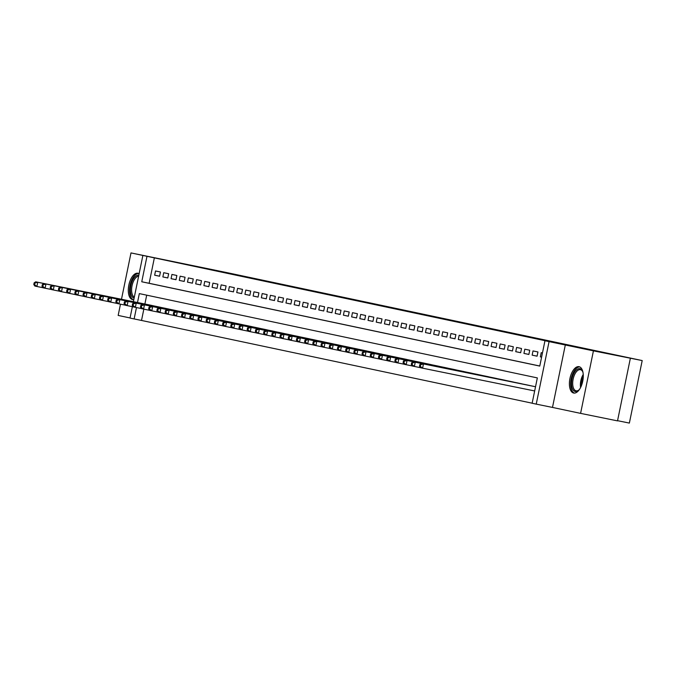<?xml version="1.0" encoding="UTF-8"?>
<svg xmlns="http://www.w3.org/2000/svg" width="676" height="676" viewBox="0 0 676 676"><rect width="100%" height="100%" fill="white"/><g stroke="black" fill="none" stroke-linecap="round" stroke-linejoin="round"><path stroke-width="1.01" d="M394.319 308.298L357.004 300.634L394.319 308.298M579.045 366.679A13.452 6.54 -78.5 0 0 579.019 366.679A13.452 6.54 -78.5 0 0 569.936 378.526A13.452 6.54 -78.5 0 0 573.637 393.035A13.452 6.54 -78.5 0 0 573.662 393.043A13.452 6.54 -78.5 0 0 582.746 381.188A13.452 6.54 -78.5 0 0 579.045 366.679M139.121 273.755A13.452 6.54 -78.5 0 0 137.955 273.248A13.452 6.54 -78.5 0 0 137.929 273.248A13.452 6.54 -78.5 0 0 128.837 285.103A13.452 6.54 -78.5 0 0 132.547 299.612A13.452 6.54 -78.5 0 0 132.572 299.612A13.452 6.54 -78.5 0 0 133.814 299.629M421.782 314.196L393.297 308.324L421.782 314.196M630.345 358.365L617.518 420.878L580.591 413.374L593.427 350.861L642.2 360.57L226.959 272.622L130.992 252.917L552.351 342.242L544.966 340.738L549.073 341.608L536.237 404.121L532.139 403.251L537.344 377.909L139.332 293.604L137.498 302.518M593.427 350.861L549.073 341.608M406.31 310.842L368.243 303.017L406.31 310.842M409.969 311.611L380.588 305.628L409.969 311.628M130.992 252.917L121.486 299.257M120.472 304.175L118.165 315.43L130.054 317.948M160.449 272.005L155.522 270.966L154.652 275.191L159.578 276.23L160.449 272.005M168.654 273.746L163.727 272.707L162.865 276.932L167.783 277.971L168.654 273.746M176.858 275.487L171.932 274.439L171.07 278.664L175.988 279.712L176.858 275.487M185.063 277.228L180.146 276.18L179.275 280.405L184.202 281.444L185.063 277.228M193.268 278.96L188.351 277.92L187.48 282.145L192.406 283.185L193.268 278.96M201.482 280.701L196.555 279.661L195.685 283.878L200.611 284.926L201.482 280.701M209.687 282.441L204.76 281.393L203.89 285.618L208.816 286.666L209.687 282.441M217.892 284.173L212.965 283.134L212.103 287.359L217.021 288.399L217.892 284.173M226.097 285.914L221.17 284.875L220.308 289.1L225.235 290.139L226.097 285.914M234.302 287.655L229.384 286.607L228.513 290.832L233.44 291.88L234.302 287.655M242.507 289.387L237.589 288.348L236.718 292.573L241.645 293.612L242.507 289.387M250.72 291.128L245.794 290.089L244.923 294.313L249.85 295.353L250.72 291.128M258.925 292.869L253.999 291.821L253.137 296.046L258.055 297.094L258.925 292.869M267.13 294.609L262.204 293.561L261.342 297.786L266.26 298.826L267.13 294.609M275.335 296.341L270.408 295.302L269.547 299.527L274.473 300.566L275.335 296.341M283.54 298.082L278.622 297.043L277.751 301.259L282.678 302.307L283.54 298.082M291.745 299.823L286.827 298.775L285.956 303L290.883 304.048L291.745 299.823M299.958 301.555L295.032 300.516L294.161 304.741L299.088 305.78L299.958 301.555M308.163 303.296L303.237 302.256L302.375 306.481L307.293 307.521L308.163 303.296M316.368 305.037L311.442 303.989L310.58 308.214L315.498 309.262L316.368 305.037M324.573 306.777L319.647 305.729L318.785 309.954L323.711 310.994L324.573 306.777M332.778 308.51L327.86 307.47L326.99 311.695L331.916 312.735L332.778 308.51M340.991 310.25L336.065 309.211L335.195 313.427L340.121 314.475L340.991 310.25M349.196 311.991L344.27 310.943L343.4 315.168L348.326 316.216L349.196 311.991M357.401 313.723L352.475 312.684L351.613 316.909L356.531 317.948L357.401 313.723M365.606 315.464L360.68 314.425L359.818 318.649L364.736 319.689L365.606 315.464M373.811 317.205L368.893 316.157L368.023 320.382L372.949 321.43L373.811 317.205M382.016 318.945L377.098 317.897L376.228 322.122L381.154 323.162L382.016 318.945M390.229 320.678L385.303 319.638L384.433 323.863L389.359 324.902L390.229 320.678M398.434 322.418L393.508 321.379L392.638 325.595L397.564 326.643L398.434 322.418M406.639 324.159L401.713 323.111L400.851 327.336L405.769 328.384L406.639 324.159M414.844 325.891L409.918 324.852L409.056 329.077L413.974 330.116L414.844 325.891M423.049 327.632L418.131 326.592L417.261 330.817L422.187 331.857L423.049 327.632M431.254 329.373L426.336 328.325L425.466 332.55L430.392 333.598L431.254 329.373M439.468 331.105L434.541 330.065L433.671 334.29L438.597 335.33L439.468 331.105M447.673 332.845L442.746 331.806L441.876 336.031L446.802 337.07L447.673 332.845M455.877 334.586L450.951 333.538L450.089 337.763L455.007 338.811L455.877 334.586M464.082 336.327L459.156 335.279L458.294 339.504L463.212 340.543L464.082 336.327M472.287 338.059L467.37 337.02L466.499 341.245L471.425 342.284L472.287 338.059M480.492 339.8L475.574 338.76L474.704 342.977L479.63 344.025L480.492 339.8M488.706 341.541L483.779 340.493L482.909 344.718L487.835 345.766L488.706 341.541M496.911 343.273L491.984 342.233L491.114 346.458L496.04 347.498L496.911 343.273M505.116 345.014L500.189 343.974L499.327 348.199L504.245 349.238L505.116 345.014M513.321 346.754L508.394 345.706L507.532 349.931L512.459 350.979L513.321 346.754M521.526 348.495L516.608 347.447L515.737 351.672L520.664 352.711L521.526 348.495M529.731 350.227L524.813 349.188L523.942 353.413L528.869 354.452L529.731 350.227M537.944 351.968L533.018 350.928L532.147 355.145L537.074 356.193L537.944 351.968M154.348 257.936L149.142 283.278L539.778 366.02M540.352 356.886L541.603 357.148L540.352 356.886L541.222 352.661L542.465 352.923M143.836 309.135L141.512 320.449L532.147 403.192M146.7 295.167L144.884 304.014M148.585 304.766L153.503 305.839M156.79 306.507L161.708 307.58M164.995 308.248L169.913 309.312M173.2 309.98L178.118 311.053M181.413 311.72L186.331 312.794M189.618 313.461L194.536 314.526M197.823 315.202L202.741 316.267M206.028 316.934L210.946 318.007M214.233 318.675L219.151 319.748M222.438 320.416L227.356 321.48M230.651 322.148L235.569 323.221M238.856 323.889L243.774 324.962M247.061 325.629L251.987 326.66M255.266 327.37L260.184 328.435M263.471 329.102L268.389 330.175M271.676 330.843L276.602 331.916M279.889 332.584L284.807 333.648M288.094 334.316L293.012 335.389M296.299 336.056L301.217 337.13M304.504 337.797L309.431 338.828M312.709 339.529L317.627 340.603M320.914 341.27L325.84 342.343M329.127 343.011L334.045 344.084M337.332 344.752L342.25 345.816M345.537 346.484L350.455 347.557M353.742 348.225L358.66 349.298M361.947 349.965L366.874 350.996M370.161 351.697L375.079 352.771M378.366 353.438L383.284 354.511M386.571 355.179L391.488 356.244M394.776 356.92L399.693 357.984M402.98 358.652L407.898 359.725M411.185 360.392L416.103 361.466M419.399 362.133L424.325 363.164M427.604 363.865L432.522 364.939M435.809 365.606L440.727 366.679M444.014 367.347L448.932 368.412M452.219 369.088L457.137 370.152M460.424 370.82L465.341 371.893M468.637 372.56L473.555 373.634M476.842 374.301L481.768 375.332M485.047 376.033L489.965 377.107M493.252 377.774L498.17 378.847M501.457 379.515L506.375 380.58M509.662 381.247L514.58 382.32M517.875 382.988L522.793 384.061M526.08 384.728L530.998 385.802M534.285 386.469L421.41 363.527L535.527 386.74M617.56 420.683L629.364 423.083L642.2 360.57M565.322 344.912L552.486 407.425L580.591 413.374M552.486 407.425L536.237 404.121M141.512 320.449L130.029 318.075L132.369 306.667M146.962 256.432L141.757 281.774L539.769 366.079L544.966 340.738M133.392 301.682L142.856 255.562M136.468 307.563L134.127 318.945M149.142 283.278L141.757 281.774M154.652 275.191L159.587 276.188M162.865 276.932L167.792 277.929M171.07 278.664L175.997 279.67M179.275 280.405L184.21 281.41M187.48 282.145L192.415 283.143M195.685 283.878L200.62 284.883M203.89 285.618L208.825 286.624M212.103 287.359L217.03 288.356M220.308 289.1L225.243 290.097M228.513 290.832L233.448 291.838M236.718 292.573L241.653 293.578M244.923 294.313L249.858 295.311M253.137 296.046L258.063 297.051M261.342 297.786L266.268 298.792M269.547 299.527L274.481 300.524M277.751 301.259L282.686 302.265M285.956 303L290.891 304.006M294.161 304.741L299.096 305.746M302.375 306.481L307.301 307.479M310.58 308.214L315.506 309.219M318.785 309.954L323.719 310.96M326.99 311.695L331.924 312.692M335.195 313.427L340.129 314.433M343.4 315.168L348.334 316.174M351.613 316.909L356.539 317.906M359.818 318.649L364.744 319.647M368.023 320.382L372.958 321.387M376.228 322.122L381.163 323.128M384.433 323.863L389.368 324.86M392.638 325.595L397.572 326.601M400.851 327.336L405.777 328.342M409.056 329.077L413.982 330.074M417.261 330.817L422.196 331.815M425.466 332.55L430.401 333.555M433.671 334.29L438.606 335.296M441.876 336.031L446.811 337.028M450.089 337.763L455.016 338.769M458.294 339.504L463.221 340.51M466.499 341.245L471.434 342.242M474.704 342.977L479.639 343.983M482.909 344.718L487.844 345.723M491.114 346.458L496.049 347.464M499.327 348.199L504.254 349.196M507.532 349.931L512.459 350.937M515.737 351.672L520.672 352.678M523.942 353.413L528.877 354.41M532.147 355.145L537.082 356.151M396.305 308.729L371.225 303.634L396.305 308.729M408.625 311.374L397.412 309.059L408.617 311.416M150.021 305.062L35.71 281.824L37.763 282.264L36.893 286.489L43.011 287.731M34.62 284.697L36.893 286.489L34.848 286.049L33.8 284.528L34.62 284.697L34.966 283.007L34.146 282.838L33.8 284.528M34.966 283.007L37.763 282.264L152.075 305.493M34.146 282.838L35.71 281.824M134.127 298.082A11.644 5.662 101.5 0 1 134.085 298.074A11.644 5.662 101.5 0 1 130.891 285.5A11.644 5.662 101.5 0 1 138.774 275.267A11.644 5.662 101.5 0 1 138.808 275.276M138.622 276.214A10.782 5.239 -78.5 0 0 132.04 285.737A10.782 5.239 -78.5 0 0 134.321 297.136M138.715 273.518A13.368 6.498 -78.5 0 0 130.062 285.373A13.368 6.498 -78.5 0 0 133.4 299.671M579.602 389.224A11.644 5.662 101.5 0 1 578.681 390.204A11.644 5.662 101.5 0 1 571.558 384.788A11.644 5.662 101.5 0 1 575.437 370.98A11.644 5.662 101.5 0 1 582.535 371.251A11.644 5.662 101.5 0 1 582.999 372.51M582.72 371.673A10.782 5.239 -78.5 0 0 580.405 369.688A10.782 5.239 -78.5 0 0 572.733 384.585A10.782 5.239 -78.5 0 0 576.113 390.812A10.782 5.239 -78.5 0 0 579.019 389.883M579.814 366.95A13.368 6.498 -78.5 0 0 570.671 385.481A13.368 6.498 -78.5 0 0 574.499 393.102M158.226 306.803L43.915 283.565L45.968 284.005L45.106 288.221L51.215 289.463M42.825 286.438L45.106 288.221L43.053 287.79L42.005 286.261L42.825 286.438L43.171 284.748L42.351 284.571L42.005 286.261M43.171 284.748L45.968 284.005L160.28 307.234M42.351 284.571L43.915 283.565M166.431 308.535L52.128 285.306L54.173 285.737L53.311 289.962L59.42 291.204M51.03 288.179L53.311 289.962L51.258 289.531L50.21 288.001L51.03 288.179L51.384 286.489L50.556 286.311L50.21 288.001M51.384 286.489L54.173 285.737L168.485 308.974M50.556 286.311L52.128 285.306M174.645 310.276L60.333 287.046L62.386 287.477L61.516 291.702L67.625 292.945M59.243 289.911L61.516 291.702L59.463 291.263L58.423 289.742L59.243 289.911L59.589 288.221L58.77 288.052L58.423 289.742M59.589 288.221L62.386 287.477L176.689 310.707M58.77 288.052L60.333 287.046M182.85 312.016L68.538 288.779L70.591 289.218L69.721 293.443L75.83 294.685M67.448 291.652L69.721 293.443L67.668 293.004L66.628 291.474L67.448 291.652L67.794 289.962L66.975 289.784L66.628 291.474M67.794 289.962L70.591 289.218L184.903 312.447M66.975 289.784L68.538 288.779M191.054 313.748L76.743 290.519L78.796 290.95L77.926 295.175L84.044 296.418M75.653 293.392L77.926 295.175L75.873 294.744L74.833 293.215L75.653 293.392L75.999 291.702L75.18 291.525L74.833 293.215M75.999 291.702L78.796 290.95L193.108 314.188M75.18 291.525L76.743 290.519M199.259 315.489L84.948 292.26L87.001 292.691L86.131 296.916L92.249 298.158M83.858 295.125L86.131 296.916L84.086 296.485L83.038 294.956L83.858 295.125L84.204 293.435L83.385 293.266L83.038 294.956M84.204 293.435L87.001 292.691L201.313 315.929M83.385 293.266L84.948 292.26M207.464 317.23L93.153 293.992L95.206 294.432L94.344 298.657L100.454 299.899M92.063 296.865L94.344 298.657L92.291 298.217L91.243 296.696L92.063 296.865L92.409 295.175L91.59 295.006L91.243 296.696M92.409 295.175L95.206 294.432L209.518 317.661M91.59 295.006L93.153 293.992M215.678 318.971L101.366 295.733L103.411 296.173L102.549 300.389L108.659 301.631M100.268 298.606L102.549 300.389L100.496 299.958L99.448 298.429L100.268 298.606L100.623 296.916L99.794 296.739L99.448 298.429M100.623 296.916L103.411 296.173L217.723 319.402M99.794 296.739L101.366 295.733M223.883 320.703L109.571 297.474L111.624 297.905L110.754 302.13L116.864 303.372M108.481 300.347L110.754 302.13L108.701 301.699L107.661 300.169L108.481 300.347L108.828 298.657L108.008 298.479L107.661 300.169M108.828 298.657L111.624 297.905L225.928 321.142M108.008 298.479L109.571 297.474M232.088 322.444L117.776 299.214L119.829 299.645L118.959 303.87L125.077 305.113M116.686 302.079L118.959 303.87L116.906 303.431L115.866 301.91L116.686 302.079L117.032 300.389L116.213 300.22L115.866 301.91M117.032 300.389L119.829 299.645L234.141 322.875M116.213 300.22L117.776 299.214M240.293 324.184L125.981 300.947L128.034 301.386L127.164 305.611L133.282 306.853M124.891 303.82L127.164 305.611L125.111 305.172L124.071 303.642L124.891 303.82L125.237 302.13L124.418 301.952L124.071 303.642M125.237 302.13L128.034 301.386L242.346 324.615M124.418 301.952L125.981 300.947M248.498 325.916L134.186 302.687L136.239 303.118L135.369 307.343L141.487 308.586M133.096 305.56L135.369 307.343L133.324 306.912L132.276 305.383L133.096 305.56L133.442 303.87L132.623 303.693L132.276 305.383M133.442 303.87L136.239 303.118L250.551 326.356M132.623 303.693L134.186 302.687M256.703 327.657L142.391 304.428L144.444 304.859L143.582 309.084L149.692 310.326M141.301 307.293L143.582 309.084L141.529 308.645L140.481 307.124L141.301 307.293L141.647 305.603L140.828 305.434L140.481 307.124M141.647 305.603L144.444 304.859L258.756 328.097M140.828 305.434L142.391 304.428M264.916 329.398L150.604 306.16L152.649 306.6L151.787 310.825L157.897 312.067M149.514 309.033L151.787 310.825L149.734 310.385L148.686 308.856L149.514 309.033L149.861 307.343L149.033 307.174L148.686 308.856M149.861 307.343L152.649 306.6L266.961 329.829M149.033 307.174L150.604 306.16M273.121 331.139L158.809 307.901L160.863 308.332L159.992 312.557L166.102 313.799M157.719 310.774L159.992 312.557L157.939 312.126L156.9 310.597L157.719 310.774L158.066 309.084L157.246 308.907L156.9 310.597M158.066 309.084L160.863 308.332L275.174 331.57M157.246 308.907L158.809 307.901M281.326 332.871L167.014 309.642L169.068 310.073L168.197 314.298L174.315 315.54M165.924 312.506L168.197 314.298L166.144 313.867L165.105 312.337L165.924 312.506L166.271 310.825L165.451 310.647L165.105 312.337M166.271 310.825L169.068 310.073L283.379 333.31M165.451 310.647L167.014 309.642M289.531 334.612L175.219 311.374L177.273 311.813L176.402 316.038L182.52 317.281M174.129 314.247L176.402 316.038L174.357 315.599L173.309 314.078L174.129 314.247L174.476 312.557L173.656 312.388L173.309 314.078M174.476 312.557L177.273 311.813L291.584 335.042M173.656 312.388L175.219 311.374M297.736 336.352L183.424 313.115L185.477 313.554L184.607 317.771L190.725 319.013M182.334 315.988L184.607 317.771L182.562 317.34L181.514 315.81L182.334 315.988L182.681 314.298L181.861 314.12L181.514 315.81M182.681 314.298L185.477 313.554L299.789 336.783M181.861 314.12L183.424 313.115M305.941 338.084L191.629 314.855L193.682 315.286L192.821 319.511L198.93 320.754M190.539 317.728L192.821 319.511L190.767 319.08L189.719 317.551L190.539 317.728L190.886 316.038L190.066 315.861L189.719 317.551M190.886 316.038L193.682 315.286L307.994 338.524M190.066 315.861L191.629 314.855M314.154 339.825L199.843 316.596L201.887 317.027L201.025 321.252L207.135 322.494M198.752 319.461L201.025 321.252L198.972 320.813L197.924 319.292L198.752 319.461L199.099 317.771L198.271 317.602L197.924 319.292M199.099 317.771L201.887 317.027L316.199 340.265M198.271 317.602L199.843 316.596M322.359 341.566L208.047 318.328L210.101 318.768L209.23 322.993L215.34 324.235M206.957 321.201L209.23 322.993L207.177 322.553L206.138 321.024L206.957 321.201L207.304 319.511L206.484 319.342L206.138 321.024M207.304 319.511L210.101 318.768L324.412 341.997M206.484 319.342L208.047 318.328M330.564 343.307L216.252 320.069L218.306 320.5L217.435 324.725L223.553 325.967M215.162 322.942L217.435 324.725L215.382 324.294L214.343 322.765L215.162 322.942L215.509 321.252L214.689 321.075L214.343 322.765M215.509 321.252L218.306 320.5L332.617 343.738M214.689 321.075L216.252 320.069M338.769 345.039L224.457 321.81L226.511 322.241L225.64 326.466L231.758 327.708M223.367 324.674L225.64 326.466L223.595 326.035L222.548 324.505L223.367 324.674L223.714 322.984L222.894 322.815L222.548 324.505M223.714 322.984L226.511 322.241L340.822 345.478M222.894 322.815L224.457 321.81M346.974 346.78L232.662 323.542L234.716 323.981L233.845 328.206L239.963 329.449M231.572 326.415L233.845 328.206L231.8 327.767L230.753 326.246L231.572 326.415L231.919 324.725L231.099 324.556L230.753 326.246M231.919 324.725L234.716 323.981L349.027 347.21M231.099 324.556L232.662 323.542M355.179 348.52L240.867 325.283L242.921 325.722L242.059 329.939L248.168 331.181M239.777 328.156L242.059 329.939L240.005 329.508L238.958 327.978L239.777 328.156L240.124 326.466L239.304 326.288L238.958 327.978M240.124 326.466L242.921 325.722L357.232 348.951M239.304 326.288L240.867 325.283M363.392 350.252L249.081 327.023L251.126 327.454L250.264 331.679L256.373 332.922M247.991 329.896L250.264 331.679L248.21 331.248L247.162 329.719L247.991 329.896L248.337 328.206L247.509 328.029L247.162 329.719M248.337 328.206L251.126 327.454L365.437 350.692M247.509 328.029L249.081 327.023M371.597 351.993L257.286 328.764L259.339 329.195L258.469 333.42L264.578 334.662M256.196 331.629L258.469 333.42L256.415 332.981L255.376 331.46L256.196 331.629L256.542 329.939L255.722 329.77L255.376 331.46M256.542 329.939L259.339 329.195L373.651 352.424M255.722 329.77L257.286 328.764M379.802 353.734L265.491 330.496L267.544 330.936L266.674 335.161L272.791 336.403M264.4 333.369L266.674 335.161L264.62 334.721L263.581 333.192L264.4 333.369L264.747 331.679L263.927 331.502L263.581 333.192M264.747 331.679L267.544 330.936L381.855 354.165M263.927 331.502L265.491 330.496M388.007 355.466L273.695 332.237L275.749 332.668L274.878 336.893L280.996 338.135M272.605 335.11L274.878 336.893L272.834 336.462L271.786 334.933L272.605 335.11L272.952 333.42L272.132 333.243L271.786 334.933M272.952 333.42L275.749 332.668L390.06 355.906M272.132 333.243L273.695 332.237M396.212 357.207L281.9 333.978L283.954 334.409L283.092 338.634L289.201 339.876M280.81 336.842L283.092 338.634L281.039 338.203L279.991 336.673L280.81 336.842L281.157 335.152L280.337 334.983L279.991 336.673M281.157 335.152L283.954 334.409L398.265 357.646M280.337 334.983L281.9 333.978M404.417 358.948L290.114 335.71L292.159 336.149L291.297 340.374L297.406 341.617M289.015 338.583L291.297 340.374L289.243 339.935L288.196 338.414L289.015 338.583L289.362 336.893L288.542 336.724L288.196 338.414M289.362 336.893L292.159 336.149L406.47 359.378M288.542 336.724L290.114 335.71M412.63 360.688L298.319 337.451L300.364 337.89L299.502 342.107L305.611 343.349M297.229 340.324L299.502 342.107L297.448 341.676L296.401 340.146L297.229 340.324L297.575 338.634L296.756 338.456L296.401 340.146M297.575 338.634L300.364 337.89L414.675 361.119M296.756 338.456L298.319 337.451M420.835 362.42L306.524 339.191L308.577 339.622L307.707 343.847L313.816 345.09M305.434 342.064L307.707 343.847L305.653 343.416L304.614 341.887L305.434 342.064L305.78 340.374L304.96 340.197L304.614 341.887M305.78 340.374L308.577 339.622L422.889 362.86M304.96 340.197L306.524 339.191M429.04 364.161L314.729 340.932L316.782 341.363L315.912 345.588L322.029 346.83M313.639 343.797L315.912 345.588L313.858 345.149L312.819 343.628L313.639 343.797L313.985 342.107L313.165 341.938L312.819 343.628M313.985 342.107L316.782 341.363L431.094 364.592M313.165 341.938L314.729 340.932M437.245 365.902L322.934 342.664L324.987 343.104L324.117 347.329L330.234 348.571M321.844 345.537L324.117 347.329L322.072 346.889L321.024 345.36L321.844 345.537L322.19 343.847L321.37 343.67L321.024 345.36M322.19 343.847L324.987 343.104L439.299 366.333M321.37 343.67L322.934 342.664M445.45 367.634L331.139 344.405L333.192 344.836L332.33 349.061L338.439 350.303M330.049 347.278L332.33 349.061L330.277 348.63L329.229 347.101L330.049 347.278L330.395 345.588L329.575 345.411L329.229 347.101M330.395 345.588L333.192 344.836L447.504 368.074M329.575 345.411L331.139 344.405M453.655 369.375L339.352 346.146L341.397 346.577L340.535 350.802L346.644 352.044M338.253 349.01L340.535 350.802L338.482 350.362L337.434 348.841L338.253 349.01L338.6 347.32L337.78 347.151L337.434 348.841M338.6 347.32L341.397 346.577L455.708 369.814M337.78 347.151L339.352 346.146M461.869 371.116L347.557 347.878L349.602 348.317L348.74 352.542L354.849 353.785M346.467 350.751L348.74 352.542L346.687 352.103L345.647 350.574L346.467 350.751L346.813 349.061L345.994 348.892L345.647 350.574M346.813 349.061L349.602 348.317L463.913 371.546M345.994 348.892L347.557 347.878M470.073 372.856L355.762 349.619L357.815 350.05L356.945 354.275L363.054 355.517M354.672 352.492L356.945 354.275L354.892 353.844L353.852 352.314L354.672 352.492L355.018 350.802L354.199 350.624L353.852 352.314M355.018 350.802L357.815 350.05L472.127 373.287M354.199 350.624L355.762 349.619M478.278 374.589L363.967 351.359L366.02 351.79L365.15 356.015L371.268 357.258M362.877 354.224L365.15 356.015L363.096 355.584L362.057 354.055L362.877 354.224L363.223 352.542L362.404 352.365L362.057 354.055M363.223 352.542L366.02 351.79L480.332 375.028M362.404 352.365L363.967 351.359M486.483 376.329L372.172 353.092L374.225 353.531L373.355 357.756L379.473 358.998M371.082 355.965L373.355 357.756L371.31 357.317L370.262 355.796L371.082 355.965L371.428 354.275L370.609 354.106L370.262 355.796M371.428 354.275L374.225 353.531L488.537 376.76M370.609 354.106L372.172 353.092M494.688 378.07L380.377 354.832L382.43 355.272L381.568 359.488L387.678 360.73M379.287 357.705L381.568 359.488L379.515 359.057L378.467 357.528L379.287 357.705L379.633 356.015L378.813 355.838L378.467 357.528M379.633 356.015L382.43 355.272L496.742 378.501M378.813 355.838L380.377 354.832M502.902 379.802L388.59 356.573L390.635 357.004L389.773 361.229L395.882 362.471M387.492 359.446L389.773 361.229L387.72 360.798L386.672 359.269L387.492 359.446L387.847 357.756L387.018 357.579L386.672 359.269M387.847 357.756L390.635 357.004L504.947 380.242M387.018 357.579L388.59 356.573M511.107 381.543L396.795 358.314L398.848 358.745L397.978 362.97L404.087 364.212M395.705 361.178L397.978 362.97L395.925 362.53L394.885 361.009L395.705 361.178L396.051 359.488L395.232 359.319L394.885 361.009M396.051 359.488L398.848 358.745L513.152 381.982M395.232 359.319L396.795 358.314M519.312 383.284L405 360.046L407.053 360.485L406.183 364.71L412.301 365.953M403.91 362.919L406.183 364.71L404.13 364.271L403.09 362.742L403.91 362.919L404.256 361.229L403.437 361.06L403.09 362.742M404.256 361.229L407.053 360.485L521.365 383.714M403.437 361.06L405 360.046M527.517 385.024L413.205 361.787L415.258 362.218L414.388 366.443L420.506 367.685M412.115 364.66L414.388 366.443L412.335 366.012L411.295 364.482L412.115 364.66L412.461 362.97L411.642 362.792L411.295 364.482M412.461 362.97L415.258 362.218L529.57 385.455M411.642 362.792L413.205 361.787M420.666 364.702L419.847 364.533L419.5 366.223L420.32 366.392L420.666 364.702L423.463 363.958L422.593 368.183L534.657 390.956M420.32 366.392L422.593 368.183L420.548 367.752L419.5 366.223M419.847 364.533L421.41 363.527M580.591 387.517A10.782 5.239 101.5 0 1 580.43 386.157A10.782 5.239 101.5 0 1 583.236 374.47M583.287 376.245A10.427 5.07 -78.5 0 0 581.326 385.903"/></g></svg>
